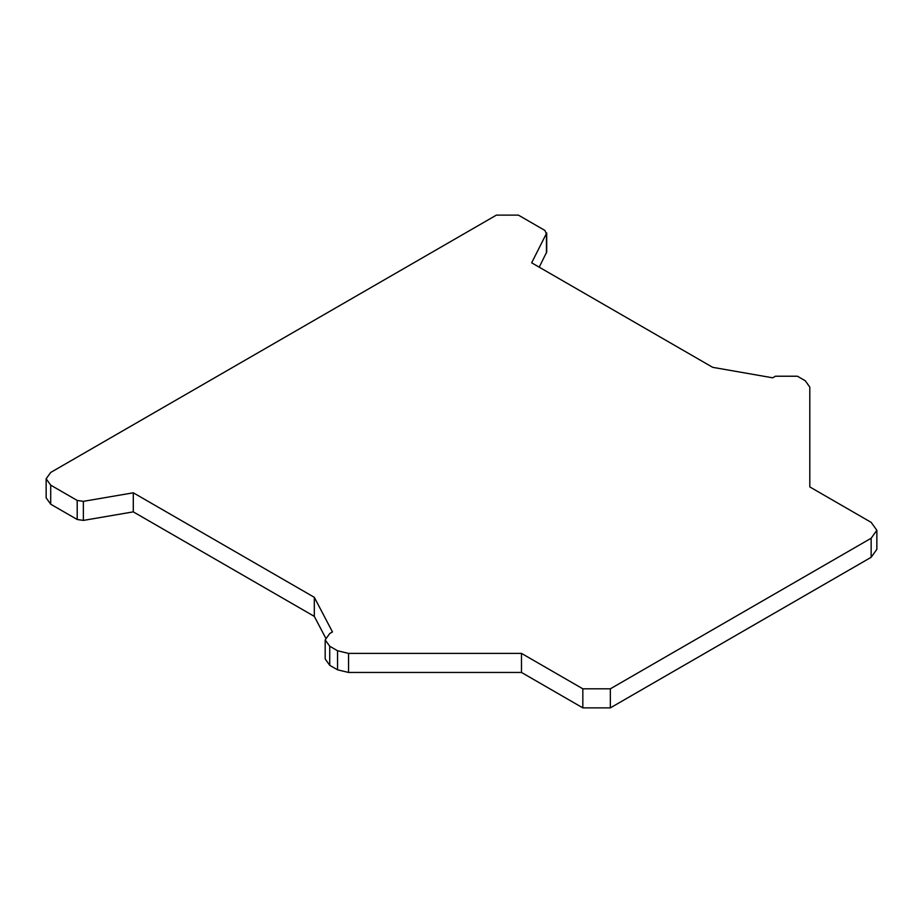 <?xml version="1.0" encoding="UTF-8"?>
<svg xmlns="http://www.w3.org/2000/svg" width="923" height="923" viewBox="0 0 923 923"><rect width="100%" height="100%" fill="white"/><g stroke="black" fill="none" stroke-linecap="round" stroke-linejoin="round"><path stroke-width="1.38" d="M546.451 253.04L546.451 233.981L544.882 230.415L518.403 215.128L496.389 215.128L50.707 472.449L46.15 478.795L50.707 485.152L77.197 500.439L83.358 501.351L133.293 492.801L314.316 597.319L332.476 631.943L329.73 633.536L325.173 639.893L329.73 646.238L337.553 650.761L348.559 653.392L521.483 653.392L582.828 688.812L610.345 688.812L871.15 538.236L876.85 530.287L871.15 522.349L809.806 486.929L809.806 387.095L805.248 380.738L797.426 376.226L775.412 376.226L772.666 377.807L712.683 367.331L531.66 262.813L546.704 232.965L546.704 252.025L539.205 267.174M610.345 688.812L610.345 707.872L871.15 557.296L871.15 538.236M809.806 406.155L809.806 486.929M876.85 530.287L876.85 549.347L871.15 557.296M610.345 707.872L582.828 707.872L521.483 672.452L348.559 672.452L337.553 669.821L329.73 665.298L325.173 658.953L325.173 639.893M325.577 637.851L314.316 616.379L133.293 511.861L83.358 520.41L77.197 519.499L50.707 504.212L46.15 497.855L46.15 478.795M133.293 511.861L133.293 492.801M314.316 616.379L314.316 597.319M521.483 672.452L521.483 653.392M50.707 504.212L50.707 485.152M77.197 519.499L77.197 500.439M83.358 520.41L83.358 501.351M329.73 665.298L329.73 646.238M337.553 669.821L337.553 650.761M348.559 672.452L348.559 653.392M582.828 707.872L582.828 688.812"/></g></svg>
